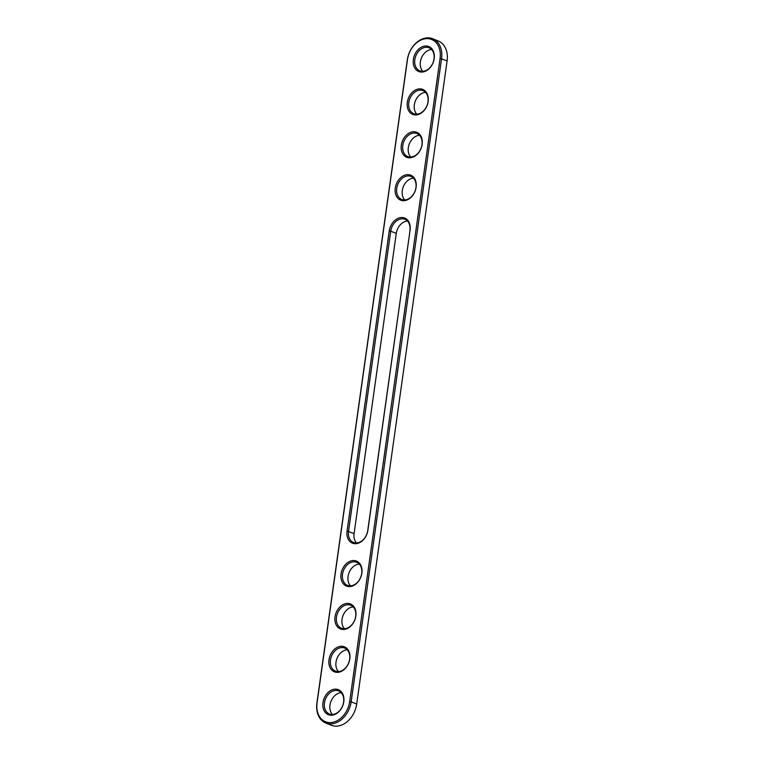 <?xml version="1.0" encoding="UTF-8"?>
<svg xmlns="http://www.w3.org/2000/svg" width="764" height="764" viewBox="0 0 764 764"><rect width="100%" height="100%" fill="white"/><g stroke="black" fill="none" stroke-linecap="round" stroke-linejoin="round"><path stroke-width="1.15" d="M432.72 38.754L438.259 40.989A22.156 16.493 112 0 1 447.102 60.872L356.702 704.036L351.163 701.801A22.156 16.493 112 0 1 325.741 723.011A22.156 16.493 112 0 1 316.898 703.128L407.298 59.964A22.156 16.493 112 0 1 432.72 38.754A22.156 16.493 112 0 1 441.554 58.637L351.163 701.801L349.683 701.572A21.086 15.7 112 0 1 330.506 722.61A21.086 15.7 112 0 1 317.07 702.832L407.46 59.668A21.086 15.7 112 0 1 426.637 38.62A21.086 15.7 112 0 1 440.074 58.398L349.683 701.572M356.702 704.036A22.156 16.493 112 0 1 331.28 725.246L325.741 723.011M356.511 542.956A12.405 9.235 112 0 1 354.085 533.568L396.268 233.421L390.729 231.177L389.248 230.948L347.066 531.095A13.465 10.027 112 0 0 355.652 543.72A13.465 10.027 112 0 0 367.895 530.283L410.077 230.136L367.732 530.579A12.405 9.235 112 0 1 353.493 542.459A12.405 9.235 112 0 1 348.546 531.324L390.729 231.177A12.405 9.235 112 0 1 404.968 219.306A12.405 9.235 112 0 1 409.915 230.432M389.248 230.948A13.465 10.027 112 0 1 401.492 217.511A13.465 10.027 112 0 1 410.077 230.136M343.599 629.479A13.465 10.027 112 0 1 335.014 616.844A13.465 10.027 112 0 1 347.257 603.407A13.465 10.027 112 0 1 355.843 616.042A13.465 10.027 112 0 1 343.599 629.479M331.547 715.238A13.465 10.027 112 0 1 322.962 702.603A13.465 10.027 112 0 1 335.205 689.166A13.465 10.027 112 0 1 343.79 701.791A13.465 10.027 112 0 1 331.547 715.238M337.573 672.358A13.465 10.027 112 0 1 328.988 659.724A13.465 10.027 112 0 1 341.231 646.287A13.465 10.027 112 0 1 349.817 658.921A13.465 10.027 112 0 1 337.573 672.358M349.625 586.599A13.465 10.027 112 0 1 341.04 573.974A13.465 10.027 112 0 1 353.283 560.528A13.465 10.027 112 0 1 361.869 573.162A13.465 10.027 112 0 1 349.625 586.599M409.886 157.823A13.465 10.027 112 0 1 401.301 145.189A13.465 10.027 112 0 1 413.544 131.752A13.465 10.027 112 0 1 422.129 144.386A13.465 10.027 112 0 1 409.886 157.823M415.912 114.944A13.465 10.027 112 0 1 407.327 102.309A13.465 10.027 112 0 1 419.57 88.872A13.465 10.027 112 0 1 428.155 101.507A13.465 10.027 112 0 1 415.912 114.944M425.596 45.993A13.465 10.027 112 0 1 434.181 58.627A13.465 10.027 112 0 1 421.938 72.064A13.465 10.027 112 0 1 413.353 59.439A13.465 10.027 112 0 1 425.596 45.993M403.86 200.703A13.465 10.027 112 0 1 395.274 188.068A13.465 10.027 112 0 1 407.518 174.631A13.465 10.027 112 0 1 416.103 187.256A13.465 10.027 112 0 1 403.86 200.703M347.773 604.706A12.405 9.235 -68 0 0 336.886 615.144A12.405 9.235 -68 0 0 341.441 628.209A12.405 9.235 -68 0 0 354.649 620.167A12.405 9.235 -68 0 0 350.733 605.203A12.405 9.235 -68 0 0 347.773 604.706M335.721 690.455A12.405 9.235 -68 0 0 324.834 700.903A12.405 9.235 -68 0 0 329.389 713.968A12.405 9.235 -68 0 0 342.597 705.926A12.405 9.235 -68 0 0 338.681 690.962A12.405 9.235 -68 0 0 335.721 690.455M341.747 647.586A12.405 9.235 -68 0 0 330.86 658.024A12.405 9.235 -68 0 0 335.415 671.088A12.405 9.235 -68 0 0 348.623 663.047A12.405 9.235 -68 0 0 344.707 648.082A12.405 9.235 -68 0 0 341.747 647.586M353.799 561.826A12.405 9.235 -68 0 0 342.912 572.265A12.405 9.235 -68 0 0 347.467 585.339A12.405 9.235 -68 0 0 360.675 577.288A12.405 9.235 -68 0 0 356.759 562.333A12.405 9.235 -68 0 0 353.799 561.826M414.059 133.051A12.405 9.235 -68 0 0 403.172 143.489A12.405 9.235 -68 0 0 407.728 156.553A12.405 9.235 -68 0 0 420.935 148.512A12.405 9.235 -68 0 0 417.02 133.547A12.405 9.235 -68 0 0 414.059 133.051M420.085 90.171A12.405 9.235 -68 0 0 409.198 100.609A12.405 9.235 -68 0 0 413.754 113.674A12.405 9.235 -68 0 0 426.961 105.633A12.405 9.235 -68 0 0 423.046 90.668A12.405 9.235 -68 0 0 420.085 90.171M426.111 47.292A12.405 9.235 -68 0 0 415.224 57.73A12.405 9.235 -68 0 0 419.78 70.804A12.405 9.235 -68 0 0 432.987 62.753A12.405 9.235 -68 0 0 429.072 47.798A12.405 9.235 -68 0 0 426.111 47.292M408.033 175.921A12.405 9.235 -68 0 0 397.146 186.368A12.405 9.235 -68 0 0 401.702 199.433A12.405 9.235 -68 0 0 414.909 191.392A12.405 9.235 -68 0 0 410.994 176.427A12.405 9.235 -68 0 0 408.033 175.921M396.268 233.421A12.405 9.235 112 0 1 407.489 221.044M353.254 606.941A12.405 9.235 -68 0 0 343.065 615.488A12.405 9.235 -68 0 0 344.459 628.715M341.202 692.7A12.405 9.235 -68 0 0 331.013 701.247A12.405 9.235 -68 0 0 332.407 714.464M347.228 649.82A12.405 9.235 -68 0 0 337.039 658.367A12.405 9.235 -68 0 0 338.433 671.594M359.281 564.071A12.405 9.235 -68 0 0 349.091 572.608A12.405 9.235 -68 0 0 350.485 585.835M419.541 135.285A12.405 9.235 -68 0 0 409.351 143.833A12.405 9.235 -68 0 0 410.745 157.059M425.567 92.406A12.405 9.235 -68 0 0 415.377 100.953A12.405 9.235 -68 0 0 416.772 114.18M431.593 49.536A12.405 9.235 -68 0 0 421.403 58.074A12.405 9.235 -68 0 0 422.798 71.3M413.515 178.165A12.405 9.235 -68 0 0 403.325 186.712A12.405 9.235 -68 0 0 404.719 199.929M447.102 60.872L440.074 58.398M347.066 531.095L354.085 533.568"/></g></svg>
